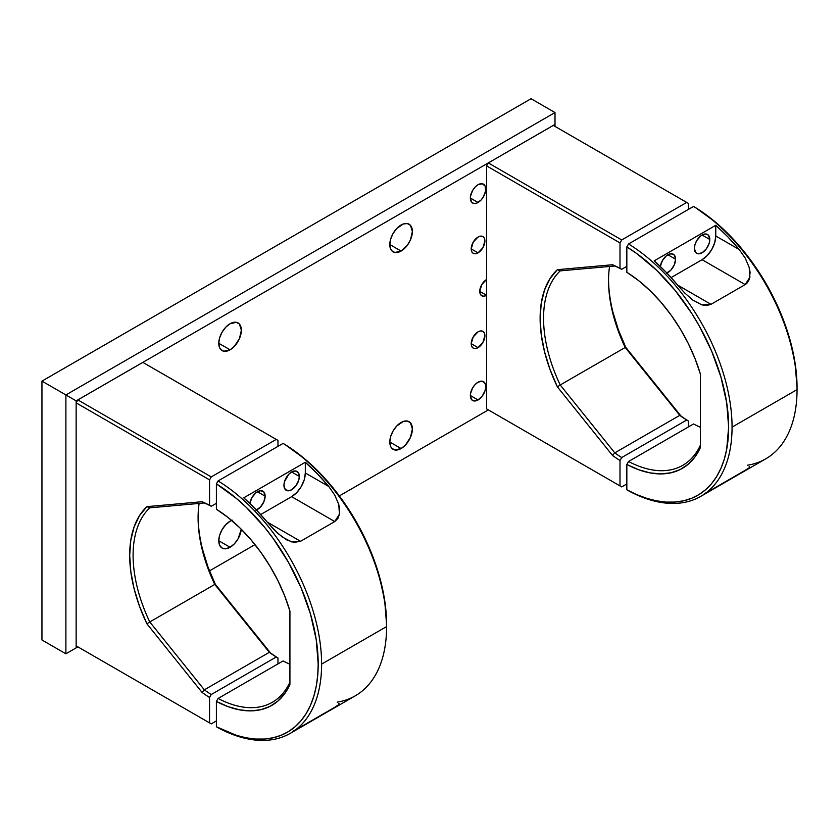 <?xml version="1.0" encoding="UTF-8"?>
<svg xmlns="http://www.w3.org/2000/svg" width="839" height="839" viewBox="0 0 839 839"><rect width="100%" height="100%" fill="white"/><g stroke="black" fill="none" stroke-linecap="round" stroke-linejoin="round"><path stroke-width="1.26" d="M290.294 733.338L355.285 695.814A151.23 87.308 -120 0 0 386.601 626.586A151.23 87.308 -120 0 0 283.089 443.412L218.098 480.936L216.389 483.893L216.389 509.242L216.389 483.893A148.807 85.914 60 0 1 318.191 664.11A148.807 85.914 60 0 1 216.389 726.773L216.389 701.425L228.145 706.679L239.597 709.857L250.515 710.885L260.667 709.742L269.864 706.448L277.908 701.068L284.641 693.727L289.927 684.561L289.927 611.023L289.927 684.561A117.785 68.001 60 0 1 216.389 701.425L216.389 726.773L236.43 735.342L246.163 737.817L255.591 739.054L264.631 739.033L273.199 737.764L281.201 735.247L288.574 731.514L295.255 726.595L301.17 720.544L306.266 713.412L310.503 705.253L313.849 696.16L316.251 686.208L317.708 675.489L318.191 664.11L316.251 639.769L310.503 614.085L301.17 588.013L288.574 562.508L273.199 538.502L264.631 527.343L246.163 507.228L236.43 498.46L216.389 483.893L218.098 480.936A151.23 87.308 60 0 1 321.61 664.11A151.23 87.308 60 0 1 290.294 733.338A151.23 87.308 60 0 1 218.098 727.759A151.23 87.308 -120 0 0 321.61 664.11A151.23 87.308 -120 0 0 218.098 480.936L283.089 443.412L284.799 444.397L283.089 443.412A151.23 87.308 60 0 1 386.601 626.586L321.61 664.11L386.601 626.586A151.23 87.308 60 0 1 337.184 702.149M293.849 730.696L296.219 729.448M255.937 510.206L260.384 507.123L263.834 501.858L265.134 496.174L263.834 491.99L260.384 490.71L255.937 492.766L251.994 497.475L249.854 503.431A10.886 6.282 -60 0 1 255.129 493.468A10.886 6.282 -60 0 1 262.88 491.193A10.886 6.282 -60 0 1 265.134 496.174L257.437 491.727L265.134 496.174A10.886 6.282 -60 0 1 256.43 510.007M299.334 476.426A10.886 6.282 -60 0 1 294.583 487.386A10.886 6.282 -60 0 1 286.193 490.301A10.886 6.282 -60 0 1 283.939 485.309A10.886 6.282 -60 0 1 288.689 474.36A10.886 6.282 -60 0 1 297.079 471.445A10.886 6.282 -60 0 1 299.334 476.426L291.636 471.979L299.334 476.426L298.747 480.17L295.915 485.791L291.636 489.756L288.689 490.784L285.239 489.504L283.939 485.309L284.526 481.576L288.689 474.36L291.636 471.979L295.915 471.015L298.747 473.364L299.334 476.426M289.927 611.023L289.927 682.191A115.363 66.606 60 0 1 272.36 702.285A115.363 66.606 60 0 1 218.098 698.457A115.363 66.606 -120 0 0 289.927 682.191L289.927 611.023A117.785 68.001 60 0 0 216.389 509.242L228.145 517.558L239.597 527.605L250.515 539.183L260.667 552.062L269.864 565.968L277.908 580.63L284.641 595.753L289.927 611.023M216.389 701.425L218.098 698.457L283.089 660.943A115.363 66.606 -120 0 0 289.927 664.226A115.363 66.606 60 0 1 283.089 660.943L218.098 698.457L216.389 701.425M386.601 624.615L384.661 600.273L378.913 574.6L369.569 548.517L356.984 523.012L341.599 499.006L324.001 477.391L304.83 458.964L284.799 444.397A148.807 85.914 -120 0 1 386.601 624.615L386.601 626.586M216.389 726.773L218.098 727.759L216.389 726.773M291.636 496.667A19.349 11.169 120 0 0 305.323 472.976L328.741 486.494L334.698 494.958L338.736 504.344L339.459 514.129L334.751 521.554L291.636 496.667L334.751 521.554L300.551 541.302L267.169 522.036L300.551 541.302L291.448 541.868L282.282 537.002L274.238 529.902L255.738 509.283L243.75 497.821L305.323 462.268L243.75 497.821A151.23 87.308 -120 0 1 267.169 522.036L278.118 533.614L286.739 539.865L293.87 542.403L300.551 541.302L334.751 521.554L337.886 518.46L339.459 514.129L339.648 509.294L338.736 504.344L334.698 494.958L328.741 486.494L305.323 472.976L305.323 462.268L317.299 473.741L328.741 486.494A151.23 87.308 60 0 0 305.323 462.268L305.323 472.976L304.284 479.614L301.316 486.452L296.88 492.441L291.636 496.667L260.667 514.548L291.636 496.667M300.551 727.035L334.751 707.298L339.459 704.204L338.746 703.365M700.743 496.363L765.734 458.849A151.23 87.308 -120 0 0 797.05 389.621A151.23 87.308 -120 0 0 693.538 206.446L628.547 243.96L626.838 246.928L626.838 272.276L626.838 246.928A148.807 85.914 60 0 1 728.64 427.135A148.807 85.914 60 0 1 626.838 489.798L626.838 464.46L638.594 469.714L650.047 472.892L660.964 473.909L671.116 472.766L680.314 469.473L688.358 464.103L695.091 456.762L700.376 447.596L700.376 374.047L700.376 447.596A117.785 68.001 60 0 1 626.838 464.46L626.838 489.798L636.916 494.685L646.869 498.376L656.612 500.852L666.04 502.089L675.08 502.068L683.638 500.789L691.651 498.282L699.023 494.549L705.693 489.63L711.619 483.579L716.716 476.437L720.953 468.288L724.298 459.195L726.7 449.243L728.64 427.135L726.7 402.804L720.953 377.12L711.619 351.038L699.023 325.532L691.651 313.283L675.08 290.367L656.612 270.252L636.916 253.682L626.838 246.928L628.547 243.96A151.23 87.308 60 0 1 732.059 427.135A151.23 87.308 60 0 1 700.743 496.363A151.23 87.308 60 0 1 628.547 490.794A151.23 87.308 -120 0 0 732.059 427.135A151.23 87.308 -120 0 0 628.547 243.96L693.538 206.446L695.248 207.432L693.538 206.446A151.23 87.308 60 0 1 797.05 389.621L732.059 427.135L797.05 389.621A151.23 87.308 60 0 1 747.633 465.184M704.299 493.731L706.669 492.472M797.05 387.639L795.11 363.308L789.363 337.624L780.018 311.552L767.433 286.036L752.048 262.03L734.45 240.415L715.279 221.989L695.248 207.432A148.807 85.914 -120 0 1 797.05 387.639M666.386 273.231L670.833 270.158L674.283 264.893L675.584 259.209L674.283 255.014L670.833 253.735L666.386 255.801L662.443 260.51L660.303 266.466A10.886 6.282 -60 0 1 665.579 256.503A10.886 6.282 -60 0 1 673.329 254.227A10.886 6.282 -60 0 1 675.584 259.209L667.886 254.762L675.584 259.209A10.886 6.282 -60 0 1 666.879 273.042M709.784 239.461A10.886 6.282 -60 0 1 705.033 250.41A10.886 6.282 -60 0 1 696.643 253.326A10.886 6.282 -60 0 1 694.388 248.344A10.886 6.282 -60 0 1 699.139 237.395A10.886 6.282 -60 0 1 707.529 234.48A10.886 6.282 -60 0 1 709.784 239.461L702.086 235.014L709.784 239.461L709.196 243.195L706.365 248.816L702.086 252.791L697.817 253.756L695.688 252.529L694.388 248.344L694.975 244.6L696.643 240.762L700.586 236.053L703.585 234.322L706.365 234.039L708.483 235.266L709.784 239.461M700.376 374.047L695.091 358.777L688.358 343.654L680.314 328.993L671.116 315.086L660.964 302.218L650.047 290.64L638.594 280.593L626.838 272.276A117.785 68.001 60 0 1 700.376 374.047L700.376 445.226A115.363 66.606 60 0 1 682.81 465.309A115.363 66.606 60 0 1 628.547 461.492A115.363 66.606 -120 0 0 700.376 445.226M626.838 464.46L628.547 461.492L693.538 423.968A115.363 66.606 -120 0 0 700.376 427.25A115.363 66.606 60 0 1 693.538 423.968L628.547 461.492L626.838 464.46M626.838 489.798L628.547 490.794L626.838 489.798M702.086 259.702A19.349 11.169 120 0 0 715.772 236L739.19 249.519L745.147 257.982L749.185 267.368L749.909 277.164L745.2 284.589L702.086 259.702L745.2 284.589L710.99 304.337L677.618 285.071L710.99 304.337L701.897 304.893L692.731 300.026L684.687 292.926L666.187 272.318L654.2 260.845L715.772 225.303L654.2 260.845A151.23 87.308 -120 0 1 677.618 285.071L684.687 292.926L692.731 300.026L701.897 304.893L706.69 305.543L710.99 304.337L745.2 284.589L746.951 283.246L749.311 279.439L750.097 272.318L749.185 267.368L745.147 257.982L739.19 249.519L715.772 236L715.772 225.303L727.749 236.766L739.19 249.519A151.23 87.308 60 0 0 715.772 225.303L715.772 236L714.734 242.649L711.766 249.487L707.319 255.476L702.086 259.702L671.116 277.583L702.086 259.702M710.99 490.07L745.2 470.322L749.909 467.229L749.196 466.39M608.548 279.807A117.785 68.001 -120 0 0 625.768 347.336L680.922 415.945A117.785 68.001 -120 0 0 688.41 421.01L688.41 426.936L688.41 421.01A117.785 68.001 60 0 1 680.922 415.945L625.768 347.336L618.385 329.853L612.963 312.297M688.41 209.404L688.41 203.416L686.701 202.43L688.41 203.416L688.41 209.404M553.3 125.42L488.308 162.934L621.709 239.954L686.701 202.43L553.3 125.42L686.701 202.43L621.709 239.954L620 242.911L620 268.323L621.709 269.309L626.838 266.351L621.709 269.309A115.363 66.606 -120 0 0 614.788 265.994A115.363 66.606 60 0 1 621.709 269.309L620 268.323L620 242.911L486.599 165.902L486.599 408.897L621.709 486.903L626.838 483.946L621.709 486.903L486.599 408.897L620 485.917L620 460.506L620 485.917L621.709 486.903L488.308 409.883M625.212 347.472A115.363 66.606 60 0 1 608.537 280.782A115.363 66.606 60 0 1 609.565 266.456A115.363 66.606 -120 0 0 625.212 347.472L560.221 384.986A115.363 66.606 60 0 1 560.221 270.871L614.788 265.994L612.512 264.746A117.785 68.001 60 0 1 620 268.323A117.785 68.001 60 0 0 612.512 264.746L557.358 269.676L612.512 264.746L614.788 265.994L560.221 270.871A115.363 66.606 -120 0 0 560.221 384.986L625.212 347.472L679.779 415.347L625.212 347.472M680.922 415.945L679.779 415.347L680.922 415.945M686.701 420.024A115.363 66.606 60 0 1 679.779 415.347L614.788 452.871L560.221 384.986L557.358 386.831L549.975 369.349L544.553 351.793L541.249 334.625L540.127 318.306L541.249 303.267L544.553 289.927L549.975 278.632L557.358 269.676L560.221 270.871L557.358 269.676A117.785 68.001 60 0 0 557.358 386.831L612.512 455.441L557.358 386.831L560.221 384.986L614.788 452.871L679.779 415.347A115.363 66.606 -120 0 0 686.701 420.024L621.709 457.538L620 460.506A117.785 68.001 60 0 1 612.512 455.441L614.788 452.871A115.363 66.606 -120 0 0 621.709 457.538A115.363 66.606 60 0 1 614.788 452.871L612.512 455.441A117.785 68.001 60 0 0 620 460.506L621.709 457.538L686.701 420.024L688.41 421.01L686.701 420.024M486.599 165.902L488.308 162.934L621.709 239.954L620 242.911L486.599 165.902M198.098 516.772A117.785 68.001 -120 0 0 215.319 584.301L270.473 652.91A117.785 68.001 -120 0 0 277.961 657.986L277.961 663.901L277.961 657.986A117.785 68.001 60 0 1 270.473 652.91L215.319 584.301L207.936 566.818L202.514 549.262M277.961 446.379L277.961 440.391L276.251 439.405L277.961 440.391L277.961 446.379M142.85 362.385L77.859 399.909L211.26 476.919L276.251 439.405L142.85 362.385L276.251 439.405L211.26 476.919L209.551 479.887L209.551 505.298L211.26 506.284L216.389 503.316L211.26 506.284A115.363 66.606 -120 0 0 204.338 502.96A115.363 66.606 60 0 1 211.26 506.284L209.551 505.298L209.551 479.887L76.15 402.867L76.15 645.873L211.26 723.879L216.389 720.911L211.26 723.879L76.15 645.873L209.551 722.882L209.551 697.471L209.551 722.882L211.26 723.879L77.859 646.859L76.15 647.876L77.891 646.869L65.893 653.801L65.893 394.938L555.009 112.552L555.009 124.403L76.15 400.864L76.15 647.876L65.893 653.801L77.891 646.869M214.763 584.437A115.363 66.606 60 0 1 198.088 517.757A115.363 66.606 60 0 1 199.126 503.431A115.363 66.606 -120 0 0 214.763 584.437L149.772 621.961A115.363 66.606 60 0 1 149.772 507.836L204.338 502.96L202.063 501.722A117.785 68.001 60 0 1 209.551 505.298A117.785 68.001 60 0 0 202.063 501.722L146.909 506.651L202.063 501.722L204.338 502.96L149.772 507.836A115.363 66.606 -120 0 0 149.772 621.961L214.763 584.437L269.329 652.322L214.763 584.437M270.473 652.91L269.329 652.322L270.473 652.91M276.251 656.989A115.363 66.606 60 0 1 269.329 652.322L204.338 689.836L149.772 621.961L146.909 623.797L139.526 606.314L134.104 588.758L130.8 571.59L129.688 555.271L130.8 540.243L134.104 526.902L139.526 515.597L146.909 506.651L149.772 507.836L146.909 506.651A117.785 68.001 60 0 0 146.909 623.797L202.063 692.406L146.909 623.797L149.772 621.961L204.338 689.836L269.329 652.322A115.363 66.606 -120 0 0 276.251 656.989L211.26 694.514L209.551 697.471A117.785 68.001 60 0 1 202.063 692.406L204.338 689.836A115.363 66.606 -120 0 0 211.26 694.514A115.363 66.606 60 0 1 204.338 689.836L202.063 692.406A117.785 68.001 60 0 0 209.551 697.471L211.26 694.514L276.251 656.989L277.961 657.986L276.251 656.989M76.15 402.867L77.859 399.909L211.26 476.919L209.551 479.887L76.15 402.867M232.277 520.19L230.075 521.208A15.962 9.219 -60 0 0 219.64 535.282A15.962 9.219 -60 0 0 222.094 548.066L222.094 548.066A15.962 9.219 -60 0 0 230.075 547.28L225.754 548.779L222.094 548.066L219.64 545.256L218.78 540.756L230.075 547.28L234.396 543.787L238.056 538.848L241.286 529.262A15.962 9.219 -60 0 1 230.075 547.28L218.78 540.756L219.64 535.282L222.094 529.64L225.754 524.7L230.075 521.208A15.962 9.219 -60 0 1 231.658 520.421M401.094 422.478A15.962 9.219 -60 0 1 409.075 421.681A15.962 9.219 -60 0 1 411.519 434.476A15.962 9.219 -60 0 1 401.094 448.54L389.81 442.027L390.659 436.542L393.113 430.9L396.774 425.96L403.297 421.451L407.366 421.052L410.481 422.846L412.379 428.991L410.481 437.329L405.415 445.058L401.094 448.54L394.823 449.966L391.708 448.162L390.659 446.516L389.81 442.027L401.094 448.54A15.962 9.219 -60 0 1 393.113 449.326A15.962 9.219 -60 0 1 390.659 436.542A15.962 9.219 -60 0 1 401.094 422.478M230.075 323.728A15.962 9.219 -60 0 1 238.056 322.942A15.962 9.219 -60 0 1 240.499 335.736A15.962 9.219 -60 0 1 230.075 349.8L218.78 343.287L219.64 337.802L222.094 332.16L225.754 327.22L230.075 323.728L236.346 322.312L239.461 324.106L241.359 330.251L239.461 338.589L234.396 346.318L230.075 349.8L223.803 351.226L220.688 349.423L219.64 347.776L218.78 343.287L230.075 349.8A15.962 9.219 -60 0 1 222.094 350.587A15.962 9.219 -60 0 1 219.64 337.802A15.962 9.219 -60 0 1 230.075 323.728M401.094 224.999A15.962 9.219 -60 0 1 409.075 224.202A15.962 9.219 -60 0 1 411.519 236.997A15.962 9.219 -60 0 1 401.094 251.06L389.81 244.548L390.659 239.063L393.113 233.42L396.774 228.481L403.297 223.971L407.366 223.573L410.481 225.366L412.379 231.512L410.481 239.849L407.366 245.25L401.094 251.06L394.823 252.487L391.708 250.693L390.659 249.036L389.81 244.548L401.094 251.06A15.962 9.219 -60 0 1 393.113 251.857A15.962 9.219 -60 0 1 390.659 239.063A15.962 9.219 -60 0 1 401.094 224.999M486.599 295.297L479.761 291.353L481.764 284.61L486.599 279.502A9.669 5.59 -60 0 0 480.286 288.029A9.669 5.59 -60 0 0 481.764 295.779L480.286 294.07L479.761 291.353L486.599 295.297L483.988 296.209L481.764 295.779A9.669 5.59 -60 0 0 486.599 295.297M478.052 382.185A10.886 6.282 -60 0 1 483.495 381.651A10.886 6.282 -60 0 1 485.162 390.366A10.886 6.282 -60 0 1 478.052 399.962L470.354 395.515L470.501 393.701L472.609 387.933L475.105 384.566L478.052 382.185L482.331 381.221L485.162 383.57L485.75 386.632L485.162 390.366L482.331 395.998L478.052 399.962L473.773 400.937L471.654 399.71L470.354 395.515L478.052 399.962A10.886 6.282 -60 0 1 472.609 400.497A10.886 6.282 -60 0 1 470.941 391.782A10.886 6.282 -60 0 1 478.052 382.185M478.052 184.706A10.886 6.282 -60 0 1 483.495 184.171A10.886 6.282 -60 0 1 485.162 192.897A10.886 6.282 -60 0 1 478.052 202.482L470.354 198.035L470.501 196.221L472.609 190.453L475.105 187.087L478.052 184.706L482.331 183.741L485.162 186.09L485.603 190.977L483.495 196.735L480.999 200.112L476.552 203.185L473.773 203.458L471.654 202.23L470.354 198.035L478.052 202.482A10.886 6.282 -60 0 1 472.609 203.028A10.886 6.282 -60 0 1 470.941 194.302A10.886 6.282 -60 0 1 478.052 184.706M478.052 252.843L471.214 248.889L473.217 242.146L478.052 237.038A9.669 5.59 -60 0 1 482.886 236.567A9.669 5.59 -60 0 1 484.376 244.317A9.669 5.59 -60 0 1 478.052 252.843L475.43 253.756L473.217 253.315L471.728 251.616L471.214 248.889L478.052 252.843A9.669 5.59 -60 0 1 473.217 253.315A9.669 5.59 -60 0 1 471.728 245.565A9.669 5.59 -60 0 1 478.052 237.038L480.674 236.137L482.886 236.567L484.376 238.266L484.89 240.992L482.886 247.736L478.052 252.843M478.052 347.629L471.214 343.675L473.217 336.942L478.052 331.835A9.669 5.59 -60 0 1 482.886 331.353A9.669 5.59 -60 0 1 484.376 339.103A9.669 5.59 -60 0 1 478.052 347.629L475.43 348.542L473.217 348.112L471.728 346.402L471.214 343.675L478.052 347.629A9.669 5.59 -60 0 1 473.217 348.112A9.669 5.59 -60 0 1 471.728 340.361A9.669 5.59 -60 0 1 478.052 331.835L480.674 330.923L482.886 331.353L484.376 333.062L484.89 335.778L482.886 342.522L478.052 347.629M555.009 126.406L555.009 124.403L76.15 400.864L65.893 394.938L76.15 400.864L76.15 647.876L65.893 653.801L65.893 394.938L555.009 112.552L531.066 98.729L41.95 381.116L65.893 394.938L41.95 381.116L41.95 639.979L65.893 653.801L41.95 639.979L41.95 381.116L531.066 98.729L555.009 112.552L555.009 126.406M209.477 570.898L255.014 544.605L209.477 570.898M339.344 495.922L488.34 409.904L339.344 495.922"/></g></svg>
